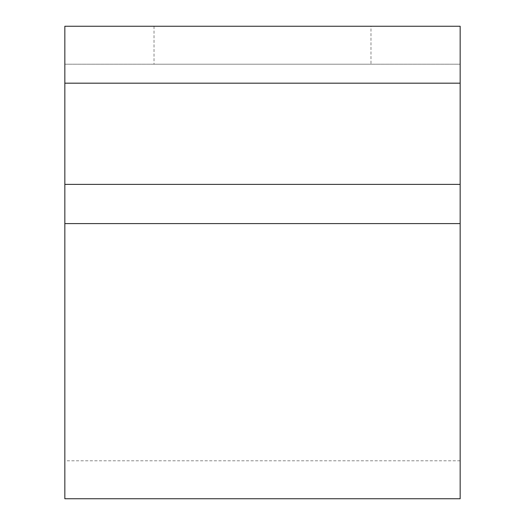 <?xml version="1.0" encoding="UTF-8"?>
<svg xmlns="http://www.w3.org/2000/svg" width="525" height="525" viewBox="0 0 525 525"><rect width="100%" height="100%" fill="white"/><g stroke="black" fill="none" stroke-linecap="round" stroke-linejoin="round"><path stroke-width="0.39" stroke-dasharray="2.62 1.97" d="M370.978 26.25L154.022 26.25L370.978 26.25L370.978 64.201L154.022 64.201L370.978 64.201M154.022 26.25L154.022 64.201M460.163 498.75L460.163 64.201L64.837 64.201L64.837 26.25L460.163 26.25L460.163 64.201L64.837 64.201L64.837 498.75M460.163 184.38L64.837 184.38M64.837 223.598L64.837 460.799L64.837 223.598L460.163 223.598M460.163 83.18L64.837 83.18M460.163 460.799L64.837 460.799"/><path stroke-width="0.79" d="M460.163 184.38L64.837 184.38L64.837 498.75L460.163 498.75L460.163 83.18L64.837 83.18L64.837 184.38M460.163 83.18L460.163 26.25L64.837 26.25L64.837 83.18M460.163 223.598L64.837 223.598"/></g></svg>
